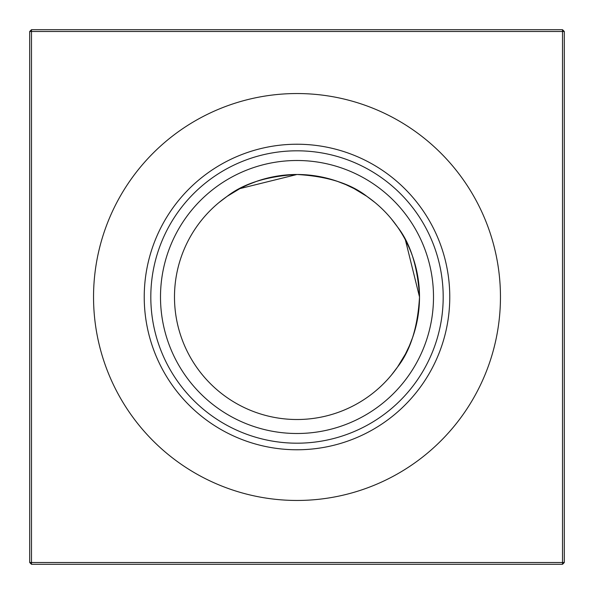 <?xml version="1.0" encoding="UTF-8"?>
<svg xmlns="http://www.w3.org/2000/svg" width="594" height="594" viewBox="0 0 594 594"><rect width="100%" height="100%" fill="white"/><g stroke="black" fill="none" stroke-linecap="round" stroke-linejoin="round"><path stroke-width="0.89" d="M219.038 202.495L226.945 196.495C243.436 183.568 266.788 176.232 297 174.488A122.513 122.513 0 0 1 419.513 297A122.513 122.513 0 0 1 297 419.513A122.513 122.513 0 0 1 174.488 297A122.513 122.513 0 0 1 297 174.488C327.242 176.247 350.594 183.583 367.055 196.495L374.963 202.495M366.647 196.213L354.091 188.602L345.975 184.704L354.098 188.61L366.647 196.213L354.091 188.602M345.745 184.6L337.102 181.237M317.879 176.277L307.595 174.948M391.505 219.038L397.505 226.945C410.432 243.436 417.768 266.788 419.513 297C417.753 327.242 410.417 350.594 397.505 367.055L391.505 374.963M405.398 354.091L397.527 367.025M409.4 345.745L412.763 337.102M417.723 317.879L419.052 307.595M409.311 345.938L405.427 354.039L409.296 345.975M297 433.501A136.501 136.501 0 0 1 160.499 297A136.501 136.501 0 0 1 297 160.499A136.501 136.501 0 0 1 433.501 297A136.501 136.501 0 0 1 297 433.501M297 443.191A146.191 146.191 0 0 1 150.809 297A146.191 146.191 0 0 1 297 150.809A146.191 146.191 0 0 1 443.191 297A146.191 146.191 0 0 1 297 443.191M297 449.769A152.769 152.769 0 0 1 144.231 297A152.769 152.769 0 0 1 297 144.231A152.769 152.769 0 0 1 449.769 297A152.769 152.769 0 0 1 297 449.769M297 500.46A203.46 203.46 0 0 1 93.54 297A203.46 203.46 0 0 1 297 93.54A203.46 203.46 0 0 1 500.46 297A203.46 203.46 0 0 1 297 500.46M564.3 31.482L564.3 562.518L562.518 564.3L31.482 564.3L31.482 562.518L562.518 562.518L562.518 31.482L31.482 31.482L31.482 562.518L29.7 562.518L29.7 31.482L31.482 31.482L31.482 29.7L562.518 29.7L564.3 31.482L562.518 31.482L562.518 29.7M419.513 297L405.39 239.902L409.296 248.025L405.39 239.902M392.515 220.277L397.505 226.945L392.515 220.277M297 174.488L239.902 188.61L227.353 196.213L239.909 188.602L297 174.488L239.902 188.61M248.255 184.6L256.749 181.289L248.255 184.6M220.277 201.485L222.646 199.636M562.518 564.3L562.518 562.518L564.3 562.518M29.7 562.518L31.482 564.3M29.7 31.482L31.482 29.7"/></g></svg>
